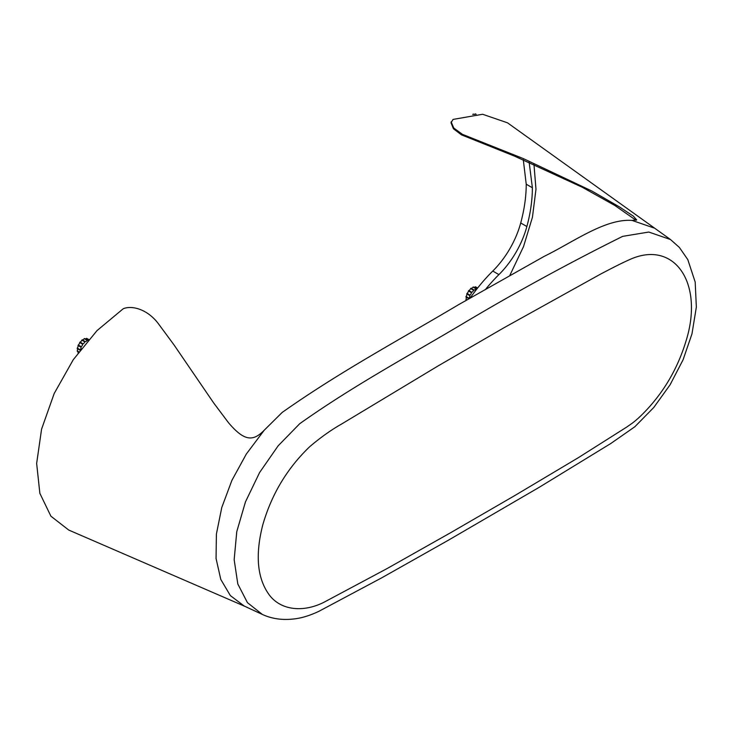 <?xml version="1.0" encoding="UTF-8"?>
<svg xmlns="http://www.w3.org/2000/svg" width="733" height="733" viewBox="0 0 733 733"><rect width="100%" height="100%" fill="white"/><g stroke="black" fill="none" stroke-linecap="round" stroke-linejoin="round"><path stroke-width="1.1" d="M622.665 236.365L648.815 232.049L670.503 239.544L679.363 247.415L687.801 259.61L695.186 282.058L696.35 307.072L691.97 333.9L683.055 359.83L670.072 384.825L653.726 407.539L634.87 426.725L610.781 443.52L539.268 487.271L447.781 540.56L381.673 577.861L319.002 611.258C309.408 615.821 300.557 618.432 292.467 619.101C281.536 620.191 271.512 618.643 262.377 614.456L247.442 602.663L237.804 583.944L234.157 559.673L236.777 531.627L245.473 501.848L259.601 472.528L278.146 445.82L299.742 423.683C354.589 384.816 410.223 355.157 465.464 322.117C517.984 290.909 570.384 262.322 622.665 236.365M323.968 602.26L387.097 568.561L451.088 532.451L515.042 495.416L578.401 457.649L626.669 427.101C632.542 423.023 634.292 421.951 640.688 415.959C662.119 395.096 677.246 370.055 686.07 340.854C703.882 284.047 675.377 240.992 632.277 258.465C622.097 262.762 610.607 268.864 600.73 274.014L503.296 328.137L438.105 365.923L341.349 424.178C331.041 430.014 320.504 437.509 309.757 446.663C287.263 468.195 271.595 494.271 262.771 524.892C255.011 555.293 257.246 578.722 269.478 595.187C280.968 610.314 303.16 612.77 323.968 602.26M670.503 239.544L507.493 122.814L482.616 114.266L453.076 119.415L451.006 122.759L453.406 128.742L461.433 134.845L514.584 156.156L582.405 187.318L614.96 205.552L636.052 220.303M654.175 228.036L632.057 220.422L636.638 219.891L633.339 216.116L619.403 206.908L591.778 190.974L523.435 158.64L462.395 134.322L453.754 128.028L451.134 121.815M632.057 220.422C605.229 218.434 573.453 242.018 544.17 256.367L458.308 304.827C399.769 339.7 340.845 371.081 282.196 412.422L264.182 430.262C253.508 441.11 244.831 442.109 228.384 422.575L213.706 402.994L174.014 344.904L159.098 324.673C148.158 309.353 132.114 305.075 123.263 308.721L96.994 330.629L73.263 359.701L54.196 393.493L41.589 429.117L36.65 463.421L39.857 493.327L50.907 516.188L68.728 530.051L245.161 606.466M262.377 614.456L244.245 606.054L230.364 595.608L220.798 579.446L216.061 558.537L216.391 534.1L221.769 507.529L231.921 480.326L246.315 454.057L264.182 430.262M533.954 164.284L535.979 189.27L532.442 217.215L523.536 246.572L509.792 275.489M529.153 162.213L532.378 187.749C532.36 200.017 530.527 212.946 526.871 226.524A65.778 37.979 -60 0 1 498.916 274.609A124.564 71.916 120 0 0 485.768 289.095M523.298 159.739L526.23 184.203C526.212 196.462 524.37 209.391 520.714 222.969A65.778 37.979 -60 0 1 492.768 271.054A124.564 71.916 120 0 0 470.183 298.001M466.628 300.044L466.032 299.705A8.668 5.003 -60 0 1 465.959 299.33A2.391 1.384 120 0 0 465.959 296.984L468.918 298.688A8.668 5.003 -60 0 1 468.992 298.23L466.032 296.526A2.391 1.384 120 0 0 466.811 293.906L469.771 295.619A8.668 5.003 -60 0 1 469.972 295.142L467.013 293.438A2.391 1.384 120 0 0 468.451 290.955L471.411 292.659A8.668 5.003 -60 0 1 471.713 292.247L468.754 290.534A2.391 1.384 120 0 0 470.632 288.555A8.668 5.003 -60 0 1 470.989 288.271A2.391 1.384 120 0 0 473.023 287.098A8.668 5.003 -60 0 1 473.381 286.969L476.34 288.683A2.391 1.384 120 0 0 476.597 288.912A2.391 1.384 120 0 0 476.844 289.004M470.632 288.555L473.591 290.268A8.668 5.003 -60 0 1 473.949 289.975L470.989 288.271M466.912 299.879L465.959 299.33M466.811 293.906A8.668 5.003 -60 0 1 467.013 293.438M465.959 296.984A8.668 5.003 -60 0 1 466.032 296.526M477.614 288.023L475.561 286.841A8.668 5.003 -60 0 0 475.259 286.786L477.55 288.106M473.976 287.309A2.391 1.384 120 0 0 475.259 286.786M471.713 292.247A2.391 1.384 120 0 0 473.591 290.268M469.972 295.142A2.391 1.384 120 0 0 471.411 292.659M468.992 298.23A2.391 1.384 120 0 0 469.771 295.619M473.949 289.975A2.391 1.384 120 0 0 475.983 288.802A8.668 5.003 -60 0 1 476.34 288.683M473.023 287.098L475.983 288.802M476.093 114.266L475.561 113.963A8.668 5.003 -60 0 0 475.259 113.899L475.9 114.275M472.776 114.531A2.391 1.384 120 0 0 473.023 114.211A8.668 5.003 -60 0 1 473.381 114.082L473.949 114.412M474.453 114.375A2.391 1.384 120 0 0 475.259 113.899M80.181 350.099A8.668 5.003 -60 0 1 80.236 349.797L77.277 348.083A2.391 1.384 120 0 0 78.046 345.472L81.006 347.185A8.668 5.003 -60 0 1 81.216 346.709L78.257 344.996A2.391 1.384 120 0 0 79.686 342.513L82.646 344.226A8.668 5.003 -60 0 1 82.957 343.814L79.998 342.1A2.391 1.384 120 0 0 81.867 340.121A8.668 5.003 -60 0 1 82.233 339.828A2.391 1.384 120 0 0 84.258 338.655A8.668 5.003 -60 0 1 84.625 338.536L87.584 340.24A2.391 1.384 120 0 0 87.841 340.478A2.391 1.384 120 0 0 87.933 340.524M81.867 340.121L84.826 341.835A8.668 5.003 -60 0 1 85.193 341.541L82.233 339.828M78.688 352.078L77.277 351.263A8.668 5.003 -60 0 1 77.203 350.887A2.391 1.384 120 0 0 77.203 348.541A8.668 5.003 -60 0 1 77.277 348.083M78.862 351.849L77.203 350.887M78.046 345.472A8.668 5.003 -60 0 1 78.257 344.996M77.203 348.541L80.099 350.218M88.775 339.544L86.806 338.408A8.668 5.003 -60 0 0 86.494 338.344L88.702 339.617M85.22 338.875A2.391 1.384 120 0 0 86.494 338.344M78.055 352.94A2.391 1.384 120 0 0 77.863 351.611M82.957 343.814A2.391 1.384 120 0 0 84.826 341.835M81.216 346.709A2.391 1.384 120 0 0 82.646 344.226M80.236 349.797A2.391 1.384 120 0 0 81.006 347.185M85.193 341.541A2.391 1.384 120 0 0 87.218 340.369A8.668 5.003 -60 0 1 87.584 340.24M84.258 338.655L87.218 340.369M532.378 187.749L526.23 184.203M526.871 226.524L520.714 222.969M498.916 274.609L492.768 271.054"/></g></svg>
